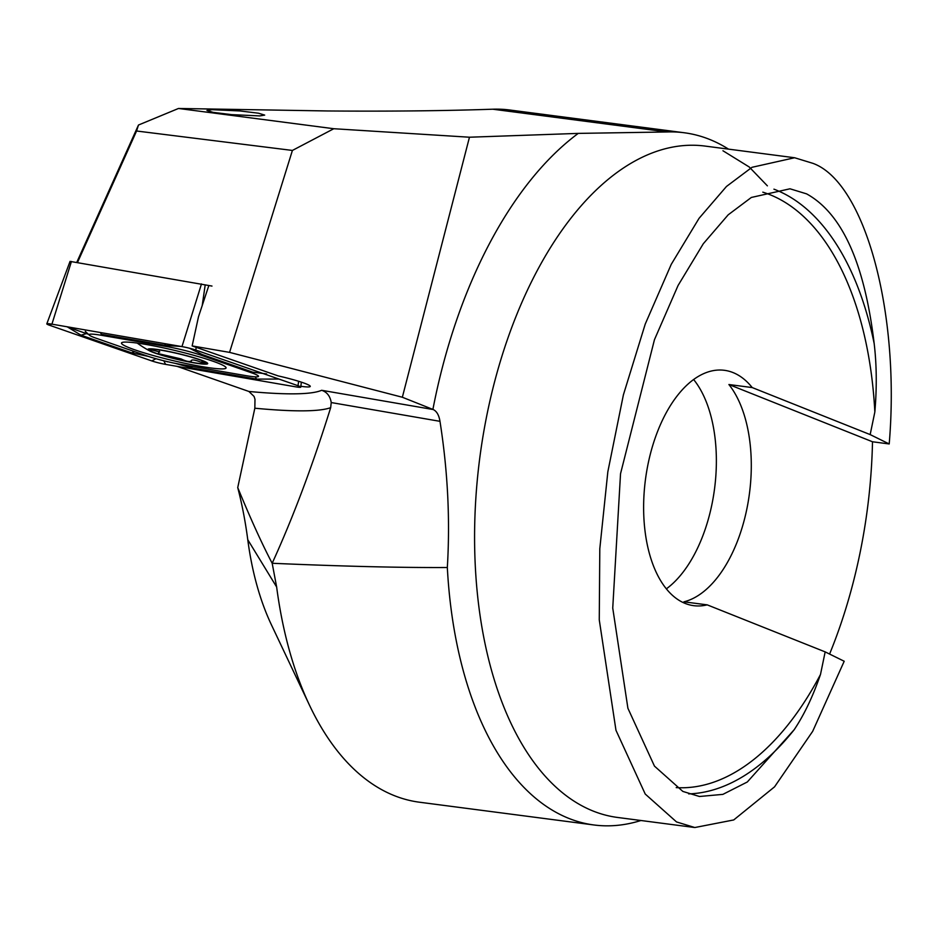 <?xml version="1.0" encoding="UTF-8"?>
<svg xmlns="http://www.w3.org/2000/svg" width="936" height="936" viewBox="0 0 936 936"><rect width="100%" height="100%" fill="white"/><g stroke="black" fill="none" stroke-linecap="round" stroke-linejoin="round"><path stroke-width="1.4" d="M197.309 347.712L278.203 375.921A29.32 2.82 13.4 0 1 310.261 386.416A29.32 2.82 13.4 0 1 300.877 386.287A29.32 2.82 -166.6 0 0 310.261 386.416A29.32 2.82 -166.6 0 0 305.967 383.807A29.32 2.82 -166.6 0 0 278.203 375.921L192.149 345.922L198.49 316.766L208.845 285.527L70.048 261.39L46.8 323.844A11.174 1.076 -166.6 0 0 49.573 325.272L151.772 360.922A11.174 1.076 -166.6 0 0 165.602 364.373L295.647 386.825A11.174 1.076 -166.6 0 0 300.784 387.106A11.174 1.076 -166.6 0 0 300.667 386.919A11.174 1.076 -166.6 0 0 298.011 385.714L195.799 350.064A11.174 1.076 -166.6 0 0 181.97 346.612L51.925 324.16A11.174 1.076 -166.6 0 0 46.987 323.727A11.174 1.076 -166.6 0 0 46.8 323.844M211.934 109.676L240.002 110.951L258.535 113.221L264.689 115.105L259.693 115.912L231.625 114.637L213.092 112.355L206.95 110.483L211.934 109.676M177.138 366.374L248.906 391.47A432.806 41.547 -166.6 0 0 321.656 390.289L433.181 409.535L402.351 397.25L229.566 352.381L192.149 345.922M728.512 149.128A349.034 188.838 97.4 0 0 709.429 139.347A349.034 188.838 97.4 0 0 684.263 132.76L509.734 110.003A349.034 188.838 -82.6 0 0 492.769 109.208C444.518 110.857 389.423 111.442 327.495 110.963L178.495 108.471L138.481 125.026L136.574 131.005L77.477 262.525M433.181 409.535C436.714 411.208 438.984 415.139 439.978 421.329L331.227 402.55L330.677 407.651C312.589 465.578 293.085 517.444 272.177 563.273C342.868 566.35 401.251 567.766 447.326 567.509A349.034 188.838 97.4 0 0 568.807 818.392A349.034 188.838 97.4 0 0 593.974 824.979L419.445 802.21A349.034 188.838 -82.6 0 1 394.278 795.623A349.034 188.838 -82.6 0 1 309.57 705.37L271.475 624.944A251.304 135.966 -82.6 0 1 247.771 539.721A321.118 173.733 97.4 0 0 237.732 487.586L254.838 408.213L254.99 399.262L254.054 396.419L248.906 391.47M309.57 705.37A349.034 188.838 -82.6 0 1 276.646 587.001L247.771 539.721M825.166 651.889L844.202 661.249L812.682 731.32L774.552 786.837L733.719 819.948L694.828 827.529L676.529 821.937L645.232 794.044L615.97 730.279L599.262 619.854L599.8 548.718L607.838 471.791L623.399 394.852L645.243 324.055L671.264 264.315L699.052 218.334L726.476 186.463L752.017 167.298L794.617 157.751L812.916 163.344C864.981 182.251 900.409 312.589 889.2 443.956L872.504 441.769L728.91 384.532L752.205 387.562A118.673 64.21 97.4 0 0 733.005 372.563A118.673 64.21 97.4 0 0 724.452 370.317A118.673 64.21 97.4 0 0 646.636 471.65A118.673 64.21 97.4 0 0 685.187 603.439A118.673 64.21 97.4 0 0 693.751 605.674A118.673 64.21 97.4 0 0 707.207 604.855L825.166 651.889L820.486 674.482C812.986 696.255 804.235 714.648 794.231 729.659L747.302 781.993L722.885 794.371L699.449 796.489L682.847 791.423L654.463 766.116L627.904 708.26L612.741 608.061L620.533 473.721L654.463 339.674L678.073 285.48L703.287 243.758L728.173 214.835L751.351 197.449L789.996 188.791L806.598 193.869C842.084 213.443 864.607 263.355 874.177 343.594C876.693 364.783 876.915 387.586 874.844 412.004L870.164 434.596L889.2 443.956M707.207 604.855L683.912 601.825A118.673 64.21 97.4 0 0 746.788 509.266A118.673 64.21 97.4 0 0 728.91 384.532M666.338 588.861A118.673 64.21 97.4 0 0 714.554 488.709A118.673 64.21 97.4 0 0 693.646 379.536M593.974 824.979A349.034 188.838 97.4 0 0 640.938 820.498M237.732 487.586C250.672 518.977 262.15 544.202 272.177 563.273L276.646 587.001M331.227 402.55C330.186 396.15 326.992 392.067 321.656 390.289M178.495 108.471L333.789 128.723L469.462 137.218L578.249 133.392L667.286 131.964A349.034 188.838 97.4 0 1 684.263 132.76M333.789 128.723L292.406 150.439L229.566 352.381M292.406 150.439L136.574 131.005M447.326 567.509C450.228 519.737 447.782 471.007 439.978 421.329M829.588 654.065A338.528 183.152 97.4 0 0 872.504 441.769M870.164 434.596L752.205 387.562M402.351 397.25L469.462 137.218M76.752 262.396L138.481 125.026M211.981 286.065L205.417 284.93M167.486 361.846L165.777 361.249M88.393 334.269L66.76 326.722M146.168 344.483A53.75 5.16 -166.6 0 0 121.493 343.044A53.75 5.16 -166.6 0 0 147.853 353.983A53.75 5.16 -166.6 0 0 201.404 366.502A53.75 5.16 -166.6 0 0 226.079 367.942A53.75 5.16 -166.6 0 0 199.719 357.002A53.75 5.16 -166.6 0 0 146.168 344.483M146.659 355.832A27.928 2.679 -166.6 0 0 181.233 364.478L245.677 375.605A27.928 2.679 -166.6 0 0 258.008 376.693A27.928 2.679 -166.6 0 0 251.562 372.809L200.924 355.154A27.928 2.679 -166.6 0 0 166.339 346.507L101.907 335.38A27.928 2.679 -166.6 0 0 89.365 335.158A27.928 2.679 -166.6 0 0 96.01 338.177L146.659 355.832M148.333 356.394L131.66 352.849L81.022 335.193L67.497 326.98M278.94 379.057L256.616 379.115L192.184 367.988L175.009 363.308M266.62 373.909L252.755 372.177L202.117 354.522L189.364 348.192M181.104 346.46L165.812 345.442L166.339 346.507M155.587 349.526L150.556 349.678L159.81 351.959M159.26 351.281L158.289 353.632L181.069 358.921C186.393 361.507 189.797 362.15 191.26 360.863L191.26 360.582M188.148 361.776A30.712 2.948 -166.6 0 0 205.721 364.162A30.712 2.948 -166.6 0 0 199.099 359.389A30.712 2.948 -166.6 0 0 167.497 351.222A30.712 2.948 -166.6 0 0 149.456 350.778A30.712 2.948 -166.6 0 0 188.148 361.776M204.598 361.811A29.32 2.82 -166.6 0 0 202.059 360.688A29.32 2.82 -166.6 0 0 154.3 349.327A29.32 2.82 -166.6 0 0 151.047 351.187A29.32 2.82 -166.6 0 0 187.68 361.542A29.32 2.82 -166.6 0 0 204.598 361.811M158.664 352.696L158.289 353.632M191.307 361.167L191.26 360.863C191.552 359.365 194.594 359.74 200.409 361.986L205.511 363.32L202 361.214M694.828 827.529L617.573 817.456A338.528 183.152 -82.6 0 1 593.167 811.067A338.528 183.152 -82.6 0 1 483.175 435.146A338.528 183.152 -82.6 0 1 705.147 146.086L794.617 157.751M688.674 793.892A307.148 166.175 97.4 0 0 794.231 729.659M676.213 787.609A301.567 163.156 97.4 0 0 820.486 674.482M874.177 343.594A307.148 166.175 97.4 0 0 775.628 189.821A307.148 166.175 97.4 0 0 773.932 189.166M874.844 412.004A301.567 163.156 97.4 0 0 769.848 194.653A301.567 163.156 97.4 0 0 762.793 192.161M330.677 407.651A446.764 42.88 13.4 0 1 254.838 408.213M492.769 109.208L667.286 131.964M432.9 409.43A377.617 204.305 -82.6 0 1 578.249 133.392M71.428 261.483L51.925 324.16M201.474 283.924L181.97 346.612M205.206 284.86L202.223 305.487M196.197 347.326L195.799 350.064M298.642 381.28L298.011 385.714M155.949 358.71L151.772 360.922M51.737 324.125L49.573 325.272M163.812 360.769L165.602 364.373M164.713 343.629L165.812 345.442L101.369 334.316L101.907 335.38M202.117 354.522L200.924 355.154M252.755 372.177L251.562 372.809M131.66 352.849A19.551 14.192 109.2 0 1 134.679 351.655M191.084 366.187A19.551 10.647 -80.2 0 1 192.184 367.988M81.022 335.193L86.463 333.59M255.154 376.822L256.616 379.115M100.281 332.502A19.551 10.647 -80.2 0 1 101.369 334.316M722.955 150.754L749.233 166.994L767.38 185.843M301.334 382.145L300.784 387.106M89.365 335.158L85.258 331.356M137.194 343.079A111.688 111.688 0 0 0 149.456 350.778"/></g></svg>
